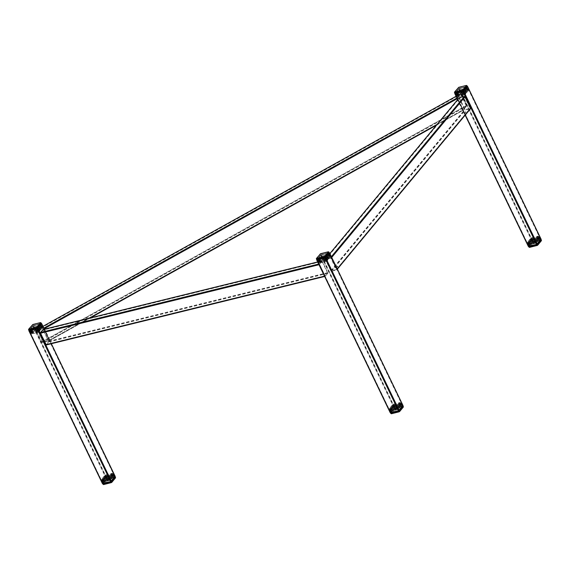 <?xml version="1.0" encoding="UTF-8"?>
<svg xmlns="http://www.w3.org/2000/svg" width="570" height="570" viewBox="0 0 570 570"><rect width="100%" height="100%" fill="white"/><g stroke="black" fill="none" stroke-linecap="round" stroke-linejoin="round"><path stroke-width="0.43" stroke-dasharray="2.85 2.14" d="M28.878 330.593L102.458 483.424L106.298 478.793L115.119 476.434M106.747 478.686L114.755 476.712L110.915 481.344L102.899 483.317L106.747 478.686L33.181 325.833L41.197 323.86L37.349 328.491L29.341 330.465L33.181 325.833M28.892 330.572L33.395 325.577L41.581 323.582M114.755 476.712L41.197 323.86M110.915 481.344L37.349 328.491M102.899 483.317L29.341 330.465M532.202 241.616L458.643 88.763L454.796 93.395L528.361 246.247L532.202 241.616L541.023 239.258M532.651 241.509L540.659 239.535L536.819 244.167L528.803 246.14L532.651 241.509L459.085 88.656L467.101 86.683L463.253 91.314L455.245 93.288L459.085 88.656M458.643 88.763L467.486 86.405M540.659 239.535L467.101 86.683M536.819 244.167L463.253 91.314M528.803 246.14L455.245 93.288M394.126 407.985L320.561 255.132L316.721 259.763L390.279 412.616L394.782 407.614L402.94 405.626M394.568 407.871L402.577 405.904L398.736 410.535L390.728 412.502L394.568 407.871L321.003 255.018L329.018 253.052L325.171 257.683L317.162 259.649L321.003 255.018M320.561 255.132L329.41 252.774M402.577 405.904L329.018 253.052M398.736 410.535L325.171 257.683M390.728 412.502L317.162 259.649M336.407 267.765L335.823 267.715L337.305 266.674L337.889 266.724L336.407 267.765M336.179 267.302L335.602 267.252L337.084 266.211L337.668 266.261L336.179 267.302M464.522 113.401L463.937 113.359L466.003 112.361L464.522 113.401M464.293 112.938L463.716 112.896L465.198 111.848L465.783 111.898L464.293 112.938M325.527 258.894A0.541 0.427 -140.3 0 0 325.306 259.471L330.821 270.914A0.541 0.427 -140.3 0 0 331.483 271.27L336.528 270.03A0.541 0.427 -140.3 0 0 336.756 269.453L331.241 258.011A0.541 0.427 -140.3 0 0 330.572 257.654L325.527 258.894L329.902 253.629M330.799 258.117L325.755 259.357L331.263 270.807L336.307 269.567L330.799 258.117L464.607 96.9L459.562 98.14L465.07 109.59L470.115 108.343L464.607 96.9M459.064 98.004A0.541 0.427 -140.3 0 0 459.121 98.247L464.628 109.697A0.541 0.427 -140.3 0 0 465.298 110.053L470.343 108.806L336.528 270.03M325.755 259.357L459.562 98.14M331.263 270.807L465.07 109.59M336.307 269.567L470.115 108.343M319.378 263.889L325.242 276.329L327.757 273.351L327.743 272.631L322.235 261.181L321.801 260.974L319.378 263.889L318.68 264.06M322.022 261.438L319.599 264.352L325.114 275.802L327.529 272.887L322.022 261.438L43.099 330.059L40.677 332.973L46.191 344.423L48.607 341.508L43.099 330.059M46.412 344.886L48.835 341.971L48.82 341.252L43.085 329.546M319.599 264.352L40.677 332.973M325.114 275.802L46.191 344.423M327.529 272.887L48.607 341.508M44.389 328.584L43.534 328.27L36.402 330.03L35.995 330.65L42.992 326.353M456.093 96.309L461.03 93.95L466.538 105.4L466.459 106.227L463.04 110.352L462.512 110.252L457.482 99.793M457.005 98.802L457.083 97.976L460.503 93.85L35.995 330.65L41.503 342.093L466.538 105.4M90.409 317.861L49.49 340.646L49.896 340.034L49.49 340.646L42.358 342.406L41.503 342.093M436.421 125.179L463.04 110.352L437.026 124.445M89.148 318.174L49.896 340.034L44.645 329.118M43.755 328.733L49.269 340.183L42.13 341.943L36.623 330.493L43.755 328.733L457.304 98.439L460.731 94.314L466.239 105.764L462.819 109.889L457.304 98.439M36.623 330.493L460.731 94.314M42.13 341.943L466.239 105.764M49.269 340.183L462.819 109.889M38.461 331.028L31.044 332.852L34.606 328.562L42.023 326.738L38.461 331.028L38.162 330.408L41.724 326.118L34.307 327.942L30.744 332.232L38.162 330.408M42.023 326.738L41.724 326.118M31.044 332.852L30.744 332.232M34.606 328.562L34.307 327.942M41.646 325.962L38.09 330.251L30.673 332.075L34.229 327.786L41.646 325.962L41.354 325.342L33.929 327.166L30.374 331.455L37.791 329.631L41.354 325.342M34.229 327.786L33.929 327.166M30.673 332.075L30.374 331.455M38.09 330.251L37.791 329.631M37.72 329.474L30.303 331.305L33.858 327.016L41.275 325.192L37.72 329.474L37.2 328.391L29.775 330.222L33.338 325.933L40.755 324.109L37.2 328.391M41.275 325.192L40.755 324.109M30.303 331.305L29.775 330.222M33.858 327.016L33.338 325.933M32.668 326.026L28.963 330.486L28.593 329.716L32.291 325.256L32.668 326.026L33.544 325.541L33.174 324.765L40.89 322.869L41.261 323.639L33.544 325.541M29.861 331.655L34.001 326.945L41.867 325.149L33.559 327.194M38.169 329.61L41.867 325.149M30.011 331.747L37.727 329.852M29.782 331.498L33.488 327.038M37.656 329.695L29.939 331.597M38.09 329.453L41.795 324.993M30.231 332.424L34.371 327.721L42.237 325.919L33.929 327.964M38.539 330.379L42.237 325.919M30.381 332.524L38.097 330.629M30.153 332.274L33.858 327.814M38.026 330.472L30.31 332.367M38.461 330.23L42.166 325.769M30.602 333.201L34.742 328.498L42.615 326.695L34.3 328.74M38.91 331.156L42.615 326.695M30.759 333.3L38.468 331.398M31.115 333.001L38.539 331.177L42.095 326.888L34.677 328.719L31.115 333.001L31.564 333.935L35.126 329.645L42.543 327.821L38.981 332.111L31.564 333.935M30.531 333.044L34.229 328.584M38.397 331.248L30.68 333.144M38.838 330.999L42.536 326.539M38.753 331.961L32.226 333.564L35.354 329.795L41.881 328.185L38.753 331.961L36.459 327.472L30.666 328.904L33.445 325.548L39.245 324.123L36.459 327.472M42.543 327.821L42.095 326.888M35.126 329.645L34.677 328.719M38.981 332.111L38.539 331.177M39.245 324.123L41.881 328.185M33.445 325.548L35.354 329.795M30.666 328.904L32.226 333.564M326.282 260.212L318.865 262.036L322.428 257.747L329.845 255.923L326.282 260.212L325.99 259.592L329.546 255.303L322.128 257.134L318.573 261.416L325.99 259.592M329.845 255.923L329.546 255.303M318.865 262.036L318.573 261.416M322.428 257.747L322.128 257.134M329.474 255.153L325.912 259.443L318.495 261.267L322.057 256.977L329.474 255.153L329.175 254.534L321.758 256.358L318.195 260.647L325.613 258.823L329.175 254.534M322.057 256.977L321.758 256.358M318.495 261.267L318.195 260.647M325.912 259.443L325.613 258.823M325.541 258.666L318.124 260.49L321.68 256.201L329.097 254.377L325.541 258.666L325.021 257.583L317.604 259.407L321.159 255.118L328.577 253.294L325.021 257.583M329.097 254.377L328.577 253.294M318.124 260.49L317.604 259.407M321.68 256.201L321.159 255.118M320.49 255.218L316.792 259.678L316.414 258.901L320.119 254.441L320.49 255.218L321.366 254.726L320.995 253.956L328.712 252.054L329.082 252.831L321.366 254.726M317.682 260.839L321.822 256.137L329.688 254.334L321.38 256.379M325.99 258.794L329.688 254.334M317.832 260.939L325.548 259.044M317.604 260.682L321.309 256.229M325.477 258.887L317.761 260.782M325.912 258.645L329.617 254.184M318.053 261.616L322.192 256.913L330.066 255.111L321.758 257.156M326.361 259.571L330.066 255.111M318.21 261.716L325.926 259.813M317.982 261.459L321.68 256.999M325.848 259.656L318.131 261.559M326.289 259.414L329.987 254.954M318.423 262.385L322.563 257.683L330.436 255.887L322.128 257.925M326.731 260.34L330.436 255.887M318.58 262.485L326.296 260.59M318.943 262.193L326.361 260.369L329.916 256.08L322.499 257.904L318.943 262.193L319.385 263.119L322.948 258.83L330.365 257.006L326.81 261.295L319.385 263.119M318.352 262.236L322.05 257.775M326.218 260.433L318.509 262.328M326.66 260.191L330.358 255.731M326.574 261.145L320.048 262.756L323.176 258.98L329.709 257.376L326.574 261.145L324.287 256.664L318.488 258.089L321.266 254.74L327.066 253.315L324.287 256.664M330.365 257.006L329.916 256.08M322.948 258.83L322.499 257.904M326.81 261.295L326.361 260.369M327.066 253.315L329.709 257.376M321.266 254.74L323.176 258.98M318.488 258.089L320.048 262.756M464.365 93.843L456.948 95.675L460.503 91.385L467.927 89.561L464.365 93.843L464.066 93.231L467.628 88.941L460.211 90.765L456.648 95.055L464.066 93.231M467.927 89.561L467.628 88.941M456.948 95.675L456.648 95.055M460.503 91.385L460.211 90.765M467.55 88.785L463.994 93.074L456.577 94.898L460.132 90.609L467.55 88.785L467.257 88.165L459.833 89.989L456.278 94.278L463.695 92.454L467.257 88.165M460.132 90.609L459.833 89.989M456.577 94.898L456.278 94.278M463.994 93.074L463.695 92.454M463.624 92.297L456.2 94.121L459.762 89.839L467.179 88.015L463.624 92.297L463.097 91.214L455.679 93.038L459.242 88.756L466.659 86.932L463.097 91.214M467.179 88.015L466.659 86.932M456.2 94.121L455.679 93.038M459.762 89.839L459.242 88.756M458.572 88.849L454.867 93.309L454.497 92.54L458.195 88.079L458.572 88.849L459.449 88.364L459.078 87.588L466.787 85.692L467.165 86.462L459.449 88.364M455.758 94.477L459.905 89.768L467.771 87.972L459.463 90.017M464.073 92.433L467.771 87.972M455.915 94.57L463.631 92.675M455.686 94.321L459.384 89.861M463.553 92.518L455.843 94.421M463.994 92.276L467.699 87.816M456.135 95.247L460.275 90.544L468.141 88.742L459.833 90.787M464.443 93.202L468.141 88.742M456.285 95.347L464.001 93.451M456.057 95.09L459.762 90.637M463.93 93.295L456.214 95.19M464.365 93.052L468.07 88.592M456.506 96.024L460.646 91.321L468.511 89.519L460.204 91.563M464.814 93.979L468.511 89.519M456.663 96.123L464.372 94.221M457.019 95.824L464.443 94L467.999 89.711L460.581 91.542L457.019 95.824L457.468 96.758L461.03 92.468L468.447 90.644L464.885 94.926L457.468 96.758M456.428 95.867L460.132 91.407M464.301 94.064L456.584 95.967M464.742 93.822L468.44 89.362M464.657 94.784L458.13 96.387L461.258 92.618L467.785 91.008L464.657 94.784L462.363 90.295L456.57 91.72L459.349 88.371L465.149 86.946L462.363 90.295M468.447 90.644L467.999 89.711M461.03 92.468L460.581 91.542M464.885 94.926L464.443 94M465.149 86.946L467.785 91.008M459.349 88.371L461.258 92.618M456.57 91.72L458.13 96.387M531.539 238.972L527.977 243.262L535.394 241.438L538.956 237.148L531.539 238.972L531.839 239.592L539.256 237.768L535.693 242.058L528.276 243.882L531.839 239.592M538.956 237.148L539.256 237.768M527.977 243.262L528.276 243.882M535.394 241.438L535.693 242.058M539.327 237.925L531.91 239.749L528.347 244.038L535.772 242.214L539.327 237.925L539.626 238.545L536.064 242.834L528.647 244.658L532.209 240.369L539.626 238.545M535.772 242.214L536.064 242.834M528.347 244.038L528.647 244.658M531.91 239.749L532.209 240.369M532.28 240.526L528.725 244.808L536.142 242.984L539.697 238.695L532.28 240.526L532.8 241.609L529.245 245.891L536.662 244.067L540.225 239.778L532.8 241.609M539.697 238.695L540.225 239.778M528.725 244.808L529.245 245.891M536.142 242.984L536.662 244.067M533.007 241.217L540.723 239.315L541.101 240.091L533.385 241.986L533.007 241.217L532.131 241.701L532.501 242.478L528.803 246.938L528.433 246.162L532.131 241.701M536.456 244.459L537.332 243.974M528.283 244.95L536.441 242.806L539.99 238.253L536 243.055M532.273 240.148L539.99 238.253M528.134 244.851L531.831 240.39M528.361 245.107L536.078 243.205M531.91 240.547L528.205 245.007M532.344 240.305L540.061 238.403M527.913 244.174L536.071 242.036L539.612 237.476L535.629 242.279M531.903 239.371L539.612 237.476M527.763 244.081L531.461 239.621M527.991 244.331L535.7 242.435M531.532 239.77L527.834 244.231M531.974 239.528L539.69 237.633M527.542 243.404L535.693 241.26L539.241 236.7L535.259 241.502M531.525 238.602L539.241 236.7M527.385 243.305L531.09 238.844M527.905 243.112L531.461 238.823L538.878 236.999L535.323 241.281L527.905 243.112L527.457 242.179L534.874 240.355L538.436 236.066L531.019 237.897L527.457 242.179M527.613 243.561L535.33 241.659M531.162 239.001L527.464 243.461M531.603 238.759L539.32 236.856M531.247 238.039L528.119 241.815L534.646 240.205L537.774 236.436L531.247 238.039L533.534 242.528L530.755 245.877L536.555 244.452L539.334 241.096L533.534 242.528M538.436 236.066L538.878 236.999M534.874 240.355L535.323 241.281M531.019 237.897L531.461 238.823M539.334 241.096L537.774 236.436M536.555 244.452L534.646 240.205M530.755 245.877L528.119 241.815M393.457 405.341L389.901 409.63L397.319 407.807L400.874 403.517L393.457 405.341L393.756 405.961L401.173 404.137L397.618 408.426L390.194 410.25L393.756 405.961M400.874 403.517L401.173 404.137M389.901 409.63L390.194 410.25M397.319 407.807L397.618 408.426M401.244 404.294L393.827 406.118L390.272 410.4L397.689 408.576L401.244 404.294L401.544 404.907L397.988 409.196L390.571 411.02L394.126 406.738L401.544 404.907M397.689 408.576L397.988 409.196M390.272 410.4L390.571 411.02M393.827 406.118L394.126 406.738M394.205 406.887L390.642 411.177L398.059 409.353L401.622 405.063L394.205 406.887L394.725 407.97L391.163 412.26L398.58 410.436L402.142 406.146L394.725 407.97M401.622 405.063L402.142 406.146M390.642 411.177L391.163 412.26M398.059 409.353L398.58 410.436M394.932 407.578L402.648 405.683L403.019 406.453L395.302 408.355L394.932 407.578L394.055 408.07L394.426 408.84L390.721 413.3L390.35 412.53L394.055 408.07M398.373 410.828L399.257 410.336M390.208 411.319L398.359 409.174L401.907 404.615L397.924 409.417M394.191 406.517L401.907 404.615M390.051 411.219L393.756 406.759M390.279 411.469L397.995 409.574M393.827 406.916L390.129 411.369M394.269 406.666L401.985 404.771M389.837 410.543L397.988 408.398L401.536 403.845L397.547 408.647M393.82 405.74L401.536 403.845M389.68 410.443L393.378 405.982M389.909 410.699L397.625 408.797M393.457 406.139L389.752 410.599M393.891 405.897L401.608 403.995M389.46 409.766L397.618 407.628L401.166 403.068L397.176 407.871M393.45 404.964L401.166 403.068M389.31 409.673L393.008 405.213M389.823 409.474L393.386 405.184L400.803 403.361L397.24 407.65L389.823 409.474L389.374 408.548L396.798 406.724L400.354 402.434L392.937 404.258L389.374 408.548M389.538 409.923L397.254 408.027M393.086 405.363L389.381 409.823M393.521 405.12L401.237 403.225M393.165 404.408L390.037 408.177L396.563 406.574L399.698 402.798L393.165 404.408L395.459 408.889L392.68 412.238L398.473 410.813L401.251 407.464L395.459 408.889M400.354 402.434L400.803 403.361M396.798 406.724L397.24 407.65M392.937 404.258L393.386 405.184M401.251 407.464L399.698 402.798M398.473 410.813L396.563 406.574M392.68 412.238L390.037 408.177M105.635 476.157L102.073 480.439L109.49 478.615L113.052 474.326L105.635 476.157L105.935 476.769L113.352 474.945L109.789 479.235L102.372 481.059L105.935 476.769M113.052 474.326L113.352 474.945M102.073 480.439L102.372 481.059M109.49 478.615L109.789 479.235M113.423 475.102L106.006 476.926L102.45 481.215L109.867 479.391L113.423 475.102L113.722 475.722L110.167 480.011L102.742 481.835L106.305 477.546L113.722 475.722M109.867 479.391L110.167 480.011M102.45 481.215L102.742 481.835M106.006 476.926L106.305 477.546M106.376 477.703L102.821 481.985L110.238 480.161L113.793 475.879L106.376 477.703L106.896 478.786L103.341 483.068L110.758 481.244L114.321 476.962L106.896 478.786M113.793 475.879L114.321 476.962M102.821 481.985L103.341 483.068M110.238 480.161L110.758 481.244M107.11 478.394L114.819 476.492L115.197 477.268L107.481 479.163L107.11 478.394L106.227 478.878L106.604 479.655L102.899 484.115L102.529 483.339L106.227 478.878M110.552 481.636L111.428 481.151M102.386 482.127L110.537 479.983L114.086 475.43L110.096 480.232M106.369 477.325L114.086 475.43M102.23 482.028L105.927 477.567M102.458 482.284L110.174 480.382M106.006 477.724L102.301 482.184M106.44 477.482L114.157 475.58M102.009 481.351L110.167 479.213L113.715 474.653L109.725 479.455M105.999 476.549L113.715 474.653M101.859 481.258L105.557 476.798M102.087 481.507L109.803 479.612M105.635 476.947L101.93 481.408M106.07 476.705L113.786 474.81M101.638 480.581L109.796 478.437L113.337 473.877L109.355 478.679M105.628 475.779L113.337 473.877M101.481 480.482L105.186 476.021M102.002 480.289L105.557 476L112.981 474.176L109.419 478.458L102.002 480.289L101.553 479.356L108.97 477.532L112.532 473.243L105.115 475.074L101.553 479.356M101.716 480.738L109.426 478.836M105.258 476.178L101.56 480.638M105.699 475.936L113.416 474.033M105.343 475.216L102.215 478.992L108.742 477.382L111.87 473.613L105.343 475.216L107.637 479.705L104.852 483.054L110.651 481.629L113.43 478.28L107.637 479.705M112.532 473.243L112.981 474.176M108.97 477.532L109.419 478.458M105.115 475.074L105.557 476M113.43 478.28L111.87 473.613M110.651 481.629L108.742 477.382M104.852 483.054L102.215 478.992M51.257 343.731L44.268 329.211M114.969 476.456L41.41 323.603M106.298 478.793L32.739 325.94M106.961 478.43L33.395 325.577M540.873 239.279L467.307 86.426M465.334 114.955L457.831 99.372M532.865 241.253L459.299 88.4M402.791 405.648L329.232 252.795M394.782 407.614L321.216 254.762M325.306 259.471L459.121 98.247M330.821 270.914L464.628 109.697M331.483 271.27L465.298 110.053M336.756 269.453L337.233 268.876M331.241 258.011L331.726 257.426M330.572 257.654L331.37 256.692M319.385 264.608L318.993 264.708M324.9 276.058L324.501 276.158M325.335 276.265L324.636 276.436M327.757 273.351L48.835 341.971M327.743 272.631L48.82 341.252M322.235 261.181L43.313 329.802M321.801 260.974L317.682 261.986M42.358 342.406L466.459 106.227M32.241 325.014A0.541 0.427 39.7 0 0 32.291 325.256L32.939 324.508M320.062 254.199A0.541 0.427 39.7 0 0 320.119 254.441L320.767 253.7M458.145 87.837A0.541 0.427 39.7 0 0 458.195 88.079L458.843 87.331M529.551 247.337L533.392 242.706L541.187 240.861L537.481 245.321M533.392 242.706L533.385 241.986L532.501 242.478A0.541 0.427 -140.3 0 0 533.171 242.834M541.301 240.063L541.108 240.811M528.803 246.938A0.541 0.427 -140.3 0 0 529.473 247.287M391.469 413.706L395.309 409.075L403.104 407.229L399.406 411.683M395.309 409.075L395.302 408.355L394.426 408.84A0.541 0.427 -140.3 0 0 395.096 409.196M403.218 406.424L403.026 407.18M390.721 413.3A0.541 0.427 -140.3 0 0 391.391 413.656M103.647 484.514L107.488 479.883L115.283 478.038L111.578 482.498M107.488 479.883L107.481 479.163L106.604 479.655A0.541 0.427 -140.3 0 0 107.267 480.011M115.397 477.24L115.204 477.988M102.899 484.115A0.541 0.427 -140.3 0 0 103.569 484.464M51.35 343.71L44.36 329.189M465.17 115.154L457.667 99.572M335.602 267.252L335.823 267.715M463.716 112.896L463.937 113.359M325.335 259.015L329.866 253.557M336.728 269.909L337.362 269.14M465.783 111.898L466.003 112.361M337.668 266.261L337.889 266.724M325.242 276.329L324.658 276.471M321.893 260.91L317.668 261.951M36.209 330.101L42.985 326.332M456.086 96.28L460.61 93.758M49.675 340.575L90.516 317.832M436.371 125.236L462.933 110.445"/><path stroke-width="0.85" d="M115.119 476.434L110.701 481.6L102.458 483.424M41.581 323.582L37.798 328.384L28.878 330.593M541.023 239.258L536.605 244.423L528.361 246.247M467.486 86.405L463.702 91.207L454.782 93.416M402.94 405.626L398.523 410.792L390.279 412.616M329.41 252.774L324.964 257.939L316.699 259.785M470.343 108.806A0.541 0.427 -140.3 0 0 470.564 108.236L465.056 96.786A0.541 0.427 -140.3 0 0 464.386 96.43L459.342 97.677A0.541 0.427 -140.3 0 0 459.064 98.004M43.085 329.546L40.456 332.51L40.463 333.229L46.32 344.95L324.636 276.436M44.645 329.118L44.389 328.584L457.005 98.802L457.083 97.976M457.482 99.793L457.005 98.802M43.534 328.27L44.389 328.584M37.869 328.299L41.567 323.838L41.197 323.062L37.492 327.522L37.869 328.299L36.986 328.783L36.615 328.014L28.899 329.909L29.277 330.685L36.986 328.783M325.691 257.483L329.389 253.03L329.018 252.254L325.32 256.714L325.691 257.483L324.815 257.975L324.437 257.198L316.728 259.101L317.098 259.87L324.815 257.975M463.773 91.122L467.471 86.661L467.101 85.885L463.396 90.345L463.773 91.122L462.89 91.606L462.519 90.837L454.803 92.732L455.181 93.509L462.89 91.606M536.456 244.459L528.739 246.361L529.11 247.131L536.826 245.235L536.456 244.459M541.037 239.514L537.332 243.974L537.702 244.744L541.407 240.284L541.037 239.514M398.373 410.828L390.657 412.723L391.034 413.499L398.751 411.604L398.373 410.828M402.954 405.876L399.257 410.336L399.627 411.113L403.325 406.652L402.954 405.876M110.552 481.636L102.835 483.538L103.206 484.308L110.922 482.412L110.552 481.636M115.133 476.691L111.428 481.151L111.805 481.921L115.503 477.461L115.133 476.691M115.283 478.038A0.541 0.427 -140.3 0 0 115.503 477.461L51.257 343.731M44.268 329.211L41.639 323.753M111.357 481.237L37.798 328.384M110.701 481.6L37.136 328.748M102.686 483.574L29.127 330.721M541.108 239.429L467.543 86.576M537.261 244.06L463.702 91.207M536.605 244.423L463.04 91.571M528.59 246.397L465.334 114.955M457.831 99.372L455.031 93.544M403.026 405.79L329.46 252.938M399.185 410.421L325.62 257.569M398.523 410.792L324.964 257.939M390.514 412.758L316.948 259.913M329.902 253.629L459.342 97.677M337.233 268.876L470.564 108.236M331.726 257.426L465.056 96.786M331.37 256.692L464.386 96.43M318.993 264.708L40.463 333.229M318.68 264.06L40.456 332.51M324.501 276.158L45.978 344.679M317.682 261.986L42.878 329.595M42.992 326.353L456.093 96.309M90.409 317.861L436.421 125.179M89.148 318.174L437.026 124.445M43.84 328.106L456.933 98.054M40.449 322.663L32.732 324.558L28.892 329.189L36.608 327.294L40.798 322.72M36.829 327.166A0.541 0.427 39.7 0 1 37.492 327.522L36.615 328.014L36.608 327.294M41.019 322.841L41.197 323.062A0.541 0.427 39.7 0 0 40.527 322.713M28.892 329.189L28.899 329.909L28.593 329.716A0.541 0.427 39.7 0 1 28.813 329.139M328.27 251.847L320.34 253.871L316.713 258.381L324.43 256.479L328.619 251.912M324.651 256.358A0.541 0.427 39.7 0 1 325.32 256.714L324.437 257.198L324.43 256.479M328.84 252.033L329.018 252.254A0.541 0.427 39.7 0 0 328.349 251.897M316.713 258.381L316.728 259.101L316.414 258.901A0.541 0.427 39.7 0 1 316.635 258.331M466.353 85.486L458.636 87.381L454.796 92.012L462.512 90.117L466.702 85.543M462.726 89.989A0.541 0.427 39.7 0 1 463.396 90.345L462.519 90.837L462.512 90.117M466.923 85.664L467.101 85.885A0.541 0.427 39.7 0 0 466.431 85.536M454.796 92.012L454.803 92.732L454.497 92.54A0.541 0.427 39.7 0 1 454.718 91.962M528.803 246.938L529.459 247.401L537.674 245.2A0.541 0.427 -140.3 0 1 537.481 245.321L536.826 245.235L537.702 244.744A0.541 0.427 -140.3 0 1 537.674 245.2L541.379 240.739A0.541 0.427 -140.3 0 0 541.407 240.284L541.301 240.063M537.061 245.492L529.459 247.401L528.418 246.418M541.187 240.861A0.541 0.427 -140.3 0 0 541.379 240.739L541.122 239.407M390.721 413.3L391.376 413.77L399.599 411.569A0.541 0.427 -140.3 0 1 399.406 411.683L398.751 411.604L399.627 411.113A0.541 0.427 -140.3 0 1 399.599 411.569L403.296 407.108A0.541 0.427 -140.3 0 0 403.325 406.652L403.218 406.424M398.979 411.861L391.376 413.77L390.336 412.787M403.104 407.229A0.541 0.427 -140.3 0 0 403.296 407.108L403.04 405.776M102.899 484.115L103.555 484.578L111.777 482.377A0.541 0.427 -140.3 0 1 111.578 482.498L110.922 482.412L111.805 481.921A0.541 0.427 -140.3 0 1 111.777 482.377L115.475 477.916L115.397 477.24M111.157 482.669L103.555 484.578L102.514 483.595M115.247 476.477L51.35 343.71M44.36 329.189L41.681 323.625M102.415 483.552L28.849 330.7M541.151 239.3L467.585 86.448M528.319 246.375L465.17 115.154M457.667 99.572L454.753 93.523M403.068 405.669L329.503 252.816M390.236 412.737L316.678 259.884M329.866 253.557L459.149 97.791M337.362 269.14L470.535 108.692M324.658 276.471L46.32 344.95M317.668 261.951L42.971 329.531M42.985 326.332L456.086 96.28M90.516 317.832L436.371 125.236M28.906 330.657L28.621 329.261L32.832 324.494L40.541 322.599L41.624 323.667M316.728 259.842L316.443 258.445L320.654 253.686L328.37 251.79L329.446 252.859M454.81 93.48L454.525 92.084L458.736 87.317L466.445 85.422L467.528 86.49"/></g></svg>
